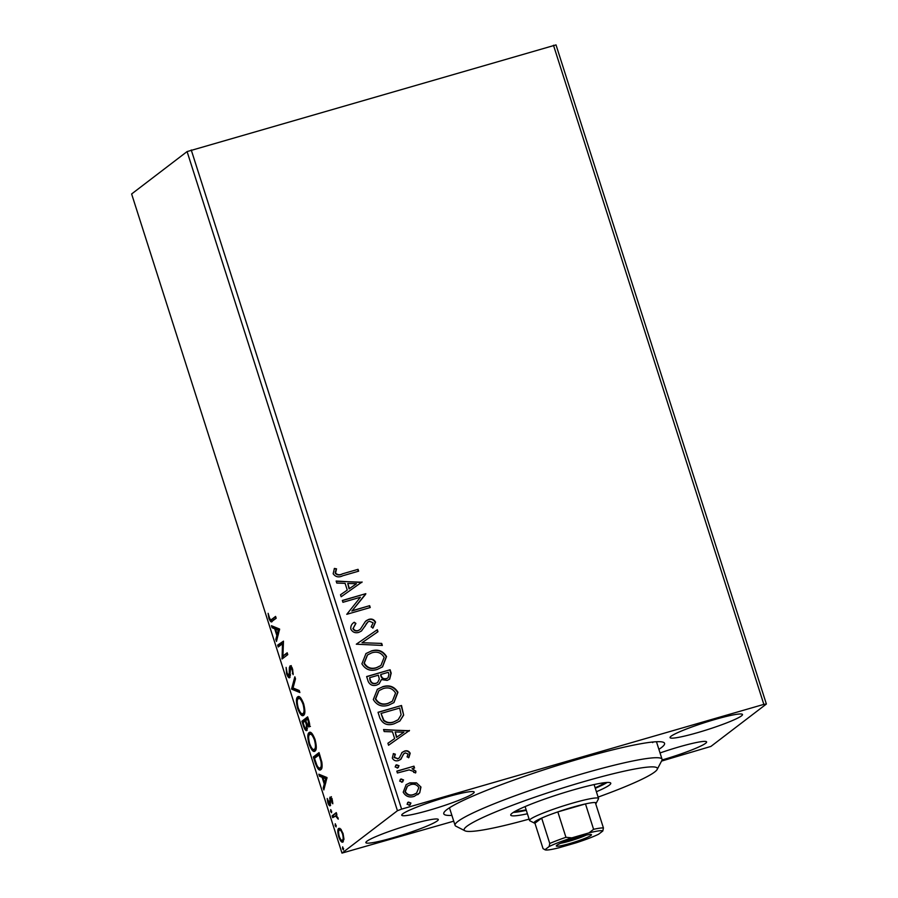 <?xml version="1.0" encoding="UTF-8"?>
<svg xmlns="http://www.w3.org/2000/svg" width="898" height="898" viewBox="0 0 898 898"><rect width="100%" height="100%" fill="white"/><g stroke="black" fill="none" stroke-linecap="round" stroke-linejoin="round"><path stroke-width="1.35" d="M451.896 815.406A115.887 11.483 -17.7 0 1 443.982 812.533A115.887 11.483 -17.7 0 1 446.856 809.603A115.887 11.483 -17.7 0 1 560.094 764.669A115.887 11.483 -17.7 0 1 663.678 742.422A115.887 11.483 -17.7 0 1 661.5 747.529A115.887 11.483 -17.7 0 1 658.896 749.347M652.61 742.601A108.647 10.765 162.3 0 0 653.43 741.95M662.062 759.966A38.019 3.772 162.3 0 0 705.615 743.297A38.019 3.772 162.3 0 0 706.614 741.928A38.019 3.772 162.3 0 0 660.041 752.962M473.179 793.462A38.019 3.772 162.3 0 0 474.189 792.081A38.019 3.772 162.3 0 0 441.704 798.535A38.019 3.772 162.3 0 0 402.742 813.835A38.019 3.772 162.3 0 0 401.732 815.204A38.019 3.772 162.3 0 0 434.217 808.761A38.019 3.772 162.3 0 0 473.179 793.462M437.292 820.884A38.019 3.772 162.3 0 0 438.303 819.515A38.019 3.772 162.3 0 0 405.817 825.958A38.019 3.772 162.3 0 0 366.867 841.258A38.019 3.772 162.3 0 0 365.856 842.638A38.019 3.772 162.3 0 0 398.33 836.184A38.019 3.772 162.3 0 0 437.292 820.884M741.49 715.874A38.019 3.772 162.3 0 0 742.5 714.494A38.019 3.772 162.3 0 0 710.015 720.948A38.019 3.772 162.3 0 0 671.064 736.237A38.019 3.772 162.3 0 0 670.054 737.617A38.019 3.772 162.3 0 0 702.539 731.174A38.019 3.772 162.3 0 0 741.49 715.874M416.526 782.876L420.96 787.041L419.714 792.833L414.191 796.391C409.342 797.851 405.671 796.447 403.202 792.182L406.177 784.65L409.87 782.843L416.526 782.876L420.96 787.041M396.815 771.135L413.967 766.174L414.562 768.026L412.036 768.755L415.886 771.146L415.752 772.729L413.641 772.37L413.686 771.461L409.151 769.9L397.399 772.987L396.815 771.135M405.234 752.883L403.494 754.028L404.908 753.13L403.494 754.028L400.979 759.169L398.521 760.55C395.76 761.358 393.694 760.539 392.314 758.08L393.425 753.602L395.356 754.208L394.357 757.261L397.836 758.72L399.341 757.811L402.102 752.412L404.56 751.065C407.063 750.29 408.938 751.031 410.184 753.276L408.882 757.553L407.063 756.891L408.107 754.006L405.234 752.883L403.819 753.781L400.486 759.585M398.768 758.305L399.341 757.811M379.809 717.872L378.036 712.294L401.507 705.502L403.651 715.1L399.868 721.049L394.2 723.766C387.509 725.999 382.716 724.035 379.809 717.872M366.631 676.553L390.102 669.762L391.191 673.163L389.687 679.135L387.139 680.381L381.426 679.573L379.136 683.872L376.632 685.095C372.749 686.195 369.92 684.95 368.158 681.358L366.631 676.553M356.304 644.203L377.317 629.711L377.968 631.721L362.017 642.721L381.695 643.417L382.335 645.426L356.304 644.203L377.317 629.711M342.935 602.3L342.34 600.459L365.823 593.668L352.139 610.741L369.65 605.679L370.245 607.531L346.763 614.322L360.401 597.249L342.935 602.3M342.43 573.844L358.055 569.332L358.639 571.173L342.789 575.764C338.759 577.728 335.549 577.055 333.158 573.743L334.415 568.423L336.526 568.838L335.56 573.025C337.446 574.967 339.736 575.236 342.43 573.844L358.055 569.332M187.087 151.582L131.624 193.968L341.981 853.1L397.444 810.714L187.087 151.582L556.019 44.9L766.376 704.032L710.913 746.418L661.545 761.077M191.252 149.988L401.608 809.12L763.839 704.38L553.482 45.248M362.085 581.96L341.161 596.755L340.522 594.745L347.257 590.098L345.101 583.352L336.784 583.06L336.144 581.04L361.849 582.499M350.837 629.139C350.501 626.175 351.634 623.885 354.25 622.247L355.911 623.414L353.206 628.308C354.295 630.385 355.978 631.126 358.257 630.519L360.367 629.24L365.441 621.394L368.708 619.418C371.75 618.498 374.028 619.407 375.555 622.123L373.063 627.915L371.166 626.883L373.141 622.797L369.392 621.236L367.866 622L361.49 630.991L358.807 632.372C355.282 633.359 352.622 632.282 350.837 629.139M359.649 629.846L360.367 629.24M371.188 651.005C377.834 648.928 382.952 650.781 386.544 656.539L382.559 666.844L377.194 669.459C370.526 671.513 365.43 669.639 361.905 663.813L365.991 653.531L370.852 651.252C377.508 649.187 382.627 651.028 386.219 656.786L386.544 656.539M382.593 686.745C389.238 684.669 394.357 686.51 397.949 692.268L393.964 702.573L388.598 705.199C381.931 707.254 376.834 705.368 373.31 699.553L377.407 689.271L382.267 686.992C388.913 684.916 394.031 686.768 397.623 692.526L397.949 692.268M409.477 730.456L388.553 745.25L387.914 743.241L394.649 738.594L392.493 731.848L384.176 731.556L383.536 729.546L409.241 730.994M395.659 765.321L396.602 764.804L399.049 765.781L397.578 767.88L395.131 766.903L396.602 764.804L395.816 765.175M398.398 767.487L397.578 767.88M400.182 779.486L401.125 778.97L403.572 779.947L402.102 782.057L399.655 781.08L401.125 778.97L400.34 779.352M402.921 781.664L402.102 782.057M407.557 802.599L408.5 802.082L410.947 803.059L409.477 805.158L407.03 804.193L408.5 802.082L407.714 802.464M410.296 804.765L409.477 805.158M453.737 821.176L341.981 853.1M343.036 841.954C341.869 842.896 340.432 841.19 338.726 836.813C337.513 832.064 337.502 829.247 338.703 828.394L340.757 829.056L343.047 833.512L343.945 839.024L342.71 842.122M332.114 815.811L336.279 812.623L336.873 814.464L336.256 814.935L338.277 819.144L335.414 815.811L336.784 815.418L332.698 817.651L332.114 815.811L336.447 813.128M330.296 805.697C329.622 806.224 328.814 805.237 327.837 802.722L327.198 798.49L329.678 803.867L330.049 797.076L332.271 799.748L332.81 803.777L330.655 798.906L330.082 805.809M332.092 798.468L330.655 798.906M320.833 769.62C319.273 771.158 317.364 768.8 315.108 762.548L313.335 756.958L319.037 752.603L321.821 762.11C322.416 766.51 322.09 769.014 320.833 769.62L320.283 769.912M309.069 726.875L307.138 725.55L306.892 730.456C305.937 731.163 304.792 729.681 303.457 726.033L301.919 721.229L307.632 716.862L308.721 720.263C309.844 723.945 309.956 726.156 309.069 726.875L308.845 726.998M291.603 688.878L294.847 676.811L295.498 678.821L293.029 687.98L299.225 690.506L299.865 692.526L291.704 689.181L293.074 687.991M278.223 646.975L277.639 645.123L283.476 641.15L282.926 656.034L287.18 652.779L287.775 654.631L282.062 658.986L282.477 643.731L278.223 646.975M272.319 621.225C271.51 622.752 270.377 621.798 268.917 618.352L268.12 613.312L269.49 617.891C270.5 619.946 271.263 620.417 271.78 619.328L275.585 616.421L276.169 618.273L271.432 621.719M273.127 618.935L271.005 619.766L275.742 616.937M279.615 629.06L276.461 641.43L275.821 639.421L276.853 635.548L274.709 628.802L272.083 627.724L271.443 625.715L279.615 629.06M290.368 665.878L289.931 666.013C290.66 665.407 291.558 666.507 292.636 669.279L293.141 674.667L292.041 669.706L290.548 667.843L289.751 677.642C288.887 678.259 287.831 676.969 286.585 673.747L286.114 667.394L287.136 673.163L289.167 675.79L289.358 667.618L290.144 665.901M290.099 677.148L289.021 675.857L290.402 675.431M289.358 667.618L290.705 667.236L290.548 667.843M298.686 696.59L297.676 696.882C299.259 695.501 301.234 697.768 303.614 703.695C305.286 710.318 305.286 714.202 303.603 715.347C302.009 716.705 300.022 714.404 297.653 708.421C296.014 701.888 296.026 698.038 297.676 696.882L298.158 696.635M310.091 732.33L309.08 732.622C310.663 731.241 312.65 733.509 315.018 739.436C316.691 746.058 316.691 749.942 315.007 751.087C313.413 752.445 311.438 750.144 309.058 744.161C307.419 737.628 307.43 733.778 309.08 732.622L309.563 732.375M327.007 777.556L323.852 789.926L323.213 787.916L324.245 784.044L322.101 777.298L319.475 776.231L318.835 774.211L327.007 777.556M330.801 809.603L331.631 812.724L330.655 811.545L330.733 809.603M335.324 823.769L336.155 826.901L335.179 825.722L335.257 823.78M342.699 846.881L343.519 850.002L342.553 848.823L342.632 846.881M401.608 809.12L397.444 810.714M766.376 704.032L763.839 704.38M272.206 621.304L270.971 619.777M269.58 618.161L268.917 618.352M277.1 639.05L275.821 639.421M278.144 635.178L276.853 635.548M278.167 635.077L277.864 634.123M276.214 628.948L274.709 628.802M276.045 628.409L273.43 627.343L272.083 627.724M273.43 627.343L273.127 626.411M279.581 629.846L276.887 628.757L275.54 629.139L277.19 634.314L278.279 630.261L275.54 629.139M278.481 633.943L277.19 634.314M279.57 629.891L278.279 630.261M279.401 646.077L278.975 644.742L277.639 645.123M278.975 644.742L283.465 641.307M287.349 653.295L282.926 656.034M283.027 658.256L281.927 658.571M283.274 658.066L283.353 655.91M283.386 643.462L282.477 643.731M287.259 673.556L286.585 673.747M290.234 675.476L289.033 675.857M290.413 674.499L289.538 674.746M290.705 667.236L291.266 665.62M293.231 673.231L292.333 673.489M292.703 669.515L292.041 669.706M299.517 691.449L293.04 688.8L291.704 689.181M303.737 715.223L301.694 713.584M298.327 708.23L297.653 708.421M297.855 699.172L298.877 696.624M304.355 713.102L302.581 713.708L304.781 712.619M300.976 698.274L298.271 698.723C296.935 699.632 296.924 702.696 298.226 707.916C300.134 712.765 301.728 714.617 303.008 713.495C304.343 712.585 304.355 709.499 303.053 704.223C301.133 699.441 299.539 697.611 298.271 698.723M303.715 704.032L303.053 704.223M303.692 722.172L303.266 720.836L301.919 721.229M303.266 720.836L307.801 717.379M310.416 726.493L308.474 725.169L307.138 725.55M307.217 730.029L306.095 728.705M304.141 725.831L303.457 726.033M307.329 728.312L306.297 728.615L306.386 724.933L305.219 721.004L303.097 722.621L303.771 724.742C304.703 727.683 305.545 728.974 306.297 728.615L307.475 728.3M308.25 721.072L307.632 719.152L305.803 720.555L306.106 721.498C306.993 724.271 307.778 725.449 308.474 725.034L308.25 721.072L308.912 720.881M308.306 718.961L307.632 719.152M309.675 724.686L308.306 725.124L309.653 724.731M305.892 720.813L305.219 721.004M307.453 724.619L306.386 724.933M315.142 750.964L313.11 749.325M309.731 743.971L309.058 744.161M309.271 734.912L310.281 732.353M315.759 748.842L313.997 749.448L316.186 748.36M312.381 734.014L309.675 734.463C308.34 735.372 308.328 738.437 309.63 743.656C311.539 748.494 313.133 750.358 314.412 749.235C315.748 748.326 315.77 745.228 314.457 739.963C312.538 735.181 310.944 733.352 309.675 734.463M315.119 739.772L314.457 739.963M315.793 762.346L315.108 762.548M315.097 757.912L314.67 756.576L313.335 756.958M314.67 756.576L319.205 753.108M320.945 769.53L318.947 767.902M321.585 767.386L319.8 768.003L322.09 766.802M319.048 754.892L314.502 758.361L316.859 765.186C318.296 767.824 319.419 768.688 320.238 767.779C321.282 767.285 321.518 765.208 320.968 761.549L319.048 754.892L319.71 754.702M321.664 761.347L320.968 761.549M324.492 787.546L323.213 787.916M325.536 783.673L324.245 784.044M325.559 783.572L325.256 782.618M323.606 777.444L322.101 777.298M323.437 776.916L320.822 775.838L319.475 776.231M320.822 775.838L320.519 774.907M326.973 778.353L324.279 777.253L322.932 777.646L324.582 782.809L325.671 778.757L322.932 777.646M325.873 782.439L324.582 782.809M326.962 778.386L325.671 778.757M332.788 802.767L332.103 802.969M332.372 800.096L331.789 800.264M331.811 798.569L330.834 798.85M330.655 805.091L329.791 803.856M328.444 802.554L327.837 802.722M330.7 802.902L329.936 803.126M330.453 800.623L329.746 800.825M330.924 798.805L330.935 797.761L329.6 798.154M330.935 797.761L331.396 796.683M331.721 811.242L330.655 811.545M338.164 818.426L337.547 818.594M337.94 817.55L337.356 817.719M333.876 816.753L333.45 815.418M336.245 825.419L335.179 825.722M343.317 841.662L341.824 840.247M339.309 836.644L338.726 836.813M339.186 830.347L339.781 828.282M343.777 839.72L342.16 840.247L343.912 839.596M341.274 829.696L339.298 830.246C338.378 830.83 338.366 832.895 339.231 836.42C340.51 839.63 341.588 840.865 342.441 840.101C343.35 839.507 343.384 837.441 342.531 833.905C341.229 830.706 340.151 829.483 339.298 830.246M343.115 833.737L342.531 833.905M343.62 848.52L342.553 848.823M357.73 569.579L358.268 571.285M334.247 568.703L336.526 568.838M336.2 569.085L335.515 571.712M335.19 571.97L335.56 573.025M335.235 573.272C337.12 575.214 339.41 575.483 342.104 574.091M340.522 594.768L347.257 590.098M336.234 581.309L361.759 582.207M347.762 583.442L349.086 588.864L356.472 583.745L347.762 583.442L349.412 588.617L356.472 583.745M342.385 600.594L365.823 593.668M365.621 594.308L352.139 610.741M351.814 610.988L369.65 605.679M369.325 605.925L369.875 607.632M353.924 622.505L355.911 623.414M355.586 623.661L353.206 628.308M352.88 628.555C353.969 630.643 355.653 631.373 357.932 630.766L358.257 630.519M357.932 630.766L360.042 629.487M366.171 620.72L368.708 619.418M368.382 619.665C371.413 618.756 373.703 619.654 375.229 622.37L375.555 622.123M375.229 622.37L372.737 628.162M367.709 622.123L366.721 623.223M366.395 623.481L365.116 626.187M364.79 626.434L361.322 631.114M376.992 629.958L377.631 631.956M381.695 643.417L362.017 642.721M381.369 643.664L381.931 645.415M386.219 656.786L382.402 666.967M365.834 653.654L370.852 651.252M367.394 655.035L363.971 663.308C366.799 668.022 370.908 669.538 376.284 667.854L380.752 665.62M376.61 667.607L380.92 665.497L384.153 657.314C381.257 652.666 377.126 651.185 371.783 652.846L367.551 654.911L364.296 663.061C367.125 667.775 371.233 669.291 376.61 667.607L376.284 667.854M366.676 676.699L390.102 669.762M389.777 670.009L390.866 673.41L389.519 679.258M378.967 683.995L381.426 679.573M375.723 683.501L377.676 682.458L379.315 679.135L378.35 675.184L369.628 677.709L369.976 680.067C370.863 683.019 372.782 684.164 375.723 683.501L377.508 682.581M386.185 678.798L388.059 677.799L388.901 674.218L388.284 672.31L380.763 674.488L380.741 675.678C381.605 678.45 383.412 679.494 386.185 678.798L387.891 677.923M380.741 675.678L381.066 675.431C381.931 678.203 383.738 679.236 386.51 678.54M380.763 674.488L381.066 675.431M369.976 680.067L370.302 679.82C371.2 682.772 373.108 683.917 376.049 683.255M369.628 677.709L370.302 679.82M397.623 692.526L393.807 702.696M377.239 689.395L382.267 686.992M378.799 690.775L375.375 699.048C378.204 703.763 382.312 705.278 387.689 703.594L392.168 701.36M388.015 703.347L392.325 701.237L395.569 693.054C392.662 688.407 388.531 686.925 383.188 688.586L378.956 690.652L375.701 698.79C378.529 703.516 382.638 705.031 388.015 703.347L387.689 703.594M378.08 712.428L401.507 705.502M401.181 705.749L403.651 715.1M403.325 715.358L399.711 721.173M393.279 722.172L398.196 719.702L401.114 714.774L399.689 708.051L381.033 713.439L383.513 720.454C386.432 722.89 389.687 723.462 393.279 722.172L398.027 719.826M383.513 720.454L383.839 720.196C386.757 722.643 390.013 723.216 393.605 721.925M381.033 713.439L383.839 720.196M387.914 743.263L394.649 738.594M383.626 729.805L409.151 730.703M395.154 731.937L396.478 737.359L403.864 732.24L395.154 731.937L396.804 737.112L403.864 732.24M401.776 752.67L404.235 751.312C406.738 750.537 408.612 751.278 409.858 753.523L410.184 753.276M409.858 753.523L408.556 757.8M393.201 753.882L395.356 754.208M395.03 754.455L394.357 757.261M394.031 757.508L397.836 758.72M397.511 758.967L399.015 758.058M396.276 765.051L399.049 765.781M398.723 766.028L397.253 768.138M396.86 771.281L413.967 766.174M413.641 766.421L414.191 768.127M415.886 771.146L412.036 768.755M415.561 771.404L415.426 772.976M400.8 779.228L403.572 779.947M403.247 780.194L401.776 782.304M420.634 787.288L419.714 792.833M419.388 793.08L417.806 794.674M406.008 784.773L409.87 782.843M409.544 783.09L416.201 783.123M407.288 786.3L404.976 791.812C406.895 794.943 409.656 795.942 413.26 794.797L416.414 793.203M413.585 794.55L416.582 793.08L418.85 787.647C416.863 784.538 414.057 783.561 410.442 784.695L407.445 786.177L405.301 791.565C407.221 794.696 409.982 795.684 413.585 794.55L413.26 794.797M408.175 802.329L410.947 803.059M410.622 803.306L409.151 805.416M598.102 797.098A101.395 10.046 162.3 0 0 657.179 769.44A101.395 10.046 162.3 0 0 617.712 772.662A101.395 10.046 162.3 0 0 511.4 805.674A101.395 10.046 162.3 0 0 464.94 830.796A101.395 10.046 162.3 0 0 503.789 825.666A101.395 10.046 162.3 0 0 529.102 819.111M464.94 830.796L455.903 826.182A108.647 10.765 -17.7 0 1 455.062 825.329A108.647 10.765 -17.7 0 1 510.187 797.581A108.647 10.765 -17.7 0 1 619.598 763.906A108.647 10.765 -17.7 0 1 662.062 759.27A108.647 10.765 -17.7 0 1 661.871 760.449L657.179 769.44M526.149 809.839A48.885 4.849 -17.7 0 1 515.194 811.287M596.395 791.744A52.511 5.208 162.3 0 0 610.775 783.202A52.511 5.208 162.3 0 0 590.255 785.436A52.511 5.208 162.3 0 0 537.374 801.712A52.511 5.208 162.3 0 0 510.726 815.126A52.511 5.208 162.3 0 0 527.395 813.768M513.274 812.421A52.511 5.208 162.3 0 0 526.307 810.333M595.295 788.309A52.511 5.208 162.3 0 0 607.138 782.472M604.915 782.652A48.885 4.849 -17.7 0 1 595.15 787.815M556.794 845.31A18.465 1.83 -17.7 0 1 574.843 838.148A18.465 1.83 -17.7 0 1 591.355 834.601A18.465 1.83 -17.7 0 1 591.007 835.409A18.465 1.83 -17.7 0 1 571.207 843.11A18.465 1.83 -17.7 0 1 556.333 845.77A18.465 1.83 -17.7 0 1 556.794 845.31M595.733 803.822A32.597 3.233 162.3 0 0 596.126 803.34A32.597 3.233 162.3 0 0 595.329 802.565A32.597 3.233 162.3 0 0 585.485 803.912L557.826 811.904A32.597 3.233 162.3 0 0 541.662 818.089A32.597 3.233 162.3 0 0 534.95 821.625A32.597 3.233 162.3 0 0 534.332 823.062A32.597 3.233 162.3 0 0 534.939 823.219L543.043 848.632L544.974 849.71A30.42 3.02 162.3 0 0 545.153 849.845A30.42 3.02 162.3 0 0 558.781 847.824L575.966 842.863A30.42 3.02 162.3 0 0 598.64 834.197L602.816 830.998A30.42 3.02 162.3 0 0 589.009 832.884L571.835 837.856A30.42 3.02 162.3 0 0 549.161 846.522L544.974 849.71L544.345 849.429L545.153 849.845M534.332 823.062L529.82 820.761A36.212 3.592 -17.7 0 1 529.539 820.469A36.212 3.592 -17.7 0 1 530.494 819.156A36.212 3.592 -17.7 0 1 567.603 804.597A36.212 3.592 -17.7 0 1 598.539 798.457A36.212 3.592 -17.7 0 1 598.472 798.85L596.126 803.34M549.161 846.522L549.767 843.491L541.662 818.089L534.939 823.219M589.009 832.884L593.589 829.314L585.485 803.912A32.597 3.233 162.3 0 0 557.826 811.904L565.942 837.306L571.835 837.856M595.329 802.565L603.434 827.967L602.816 830.998M549.767 843.491A32.597 3.233 -17.7 0 1 565.942 837.306M593.589 829.314A32.597 3.233 -17.7 0 1 603.434 827.967M560.689 843.256A16.299 1.616 162.3 0 0 586.349 835.073M290.222 670.772L289.47 670.997M306.184 721.745L305.522 721.936M320.092 755.914L319.43 756.105M290.671 667.775L292.018 667.394M662.062 759.27L656.46 741.726M455.062 825.329L449.46 807.785M529.539 820.469L525.106 806.584M598.539 798.457L594.106 784.56"/></g></svg>
